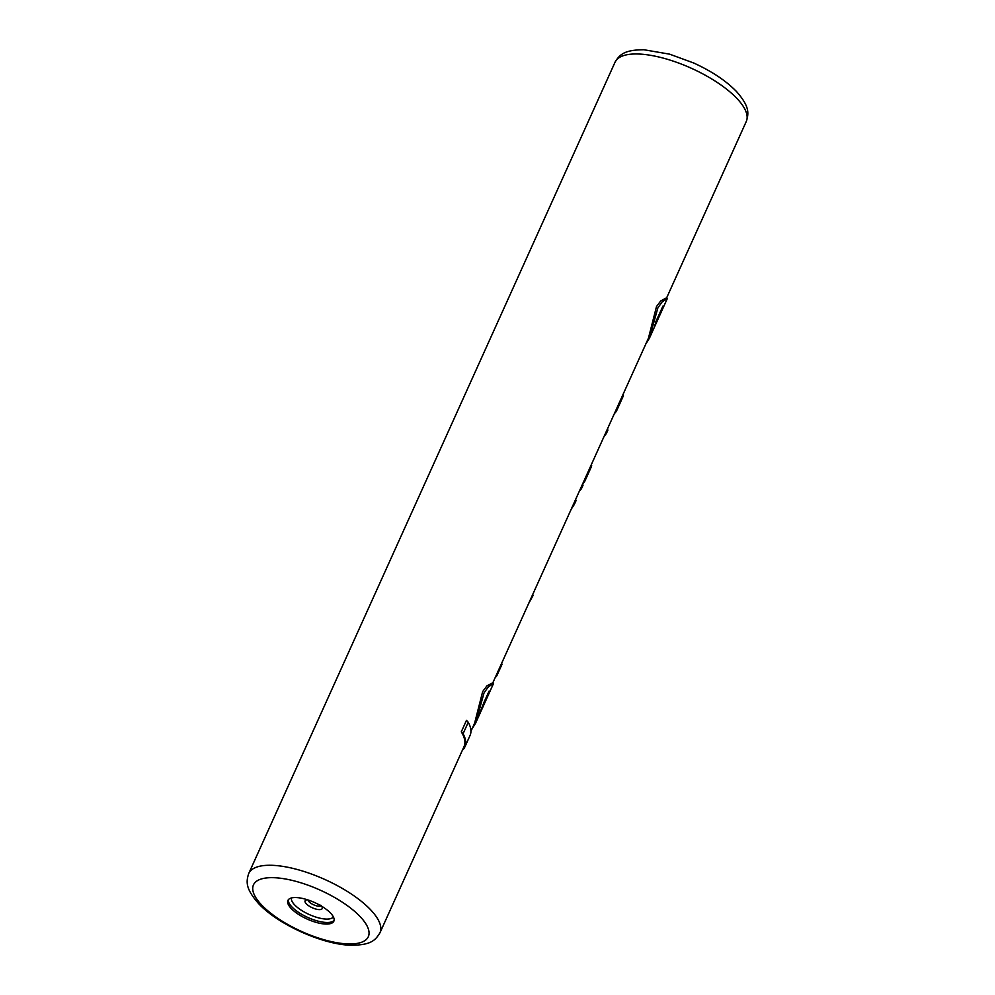 <?xml version="1.0" encoding="UTF-8"?>
<svg xmlns="http://www.w3.org/2000/svg" width="995" height="995" viewBox="0 0 995 995"><rect width="100%" height="100%" fill="white"/><g stroke="black" fill="none" stroke-linecap="round" stroke-linejoin="round"><path stroke-width="1.49" d="M575.496 499.714L573.655 503.793L574.314 504.49L576.155 500.41L575.496 499.714M581.689 488.172L583.07 485.112L582.411 484.403L581.03 487.475L581.689 488.172A72.896 26.218 -155.7 0 1 579.401 491.07M590.769 465.909L591.403 466.58L590.445 468.782L589.786 468.085L584.252 480.324L584.911 481.02A72.896 26.218 -155.7 0 1 582.622 483.931M606.564 433.061L607.945 430.002L607.298 429.305L605.905 432.365L606.564 433.061A72.896 26.218 -155.7 0 1 604.288 435.972M622.559 395.5L623.193 396.172L622.236 398.361L621.576 397.664L616.042 409.915L616.701 410.612A72.896 26.218 -155.7 0 1 614.425 413.522M379.966 932.775A72.001 25.895 -155.7 0 0 370.812 909.977A72.001 25.895 -155.7 0 0 301.298 870.65A72.001 25.895 -155.7 0 0 248.725 873.523C245.678 882.59 246.262 889.418 258.377 903.348C277.431 924.193 322.604 944.641 350.949 945.25C370.065 945.076 374.941 941.146 379.966 932.775L464.056 746.536A72.001 25.895 -155.7 0 0 461.294 731.847L463.073 733.738A72.896 26.218 -155.7 0 1 464.876 746.909A72.896 26.218 -155.7 0 1 462.364 750.28M464.876 746.909L470.063 735.429A72.896 26.218 -155.7 0 0 468.259 722.258L466.468 720.368L461.294 731.847M248.725 873.523L615.034 62.225A72.001 25.895 24.3 0 1 667.62 59.352A72.001 25.895 24.3 0 1 737.133 98.679A72.001 25.895 24.3 0 1 746.275 121.49L666.7 297.729L660.755 300.913L656.501 306.559L648.466 338.113L492.873 682.719M471.904 729.161L475.61 723.141L484.055 692.843L488.321 686.886L493.545 683.428L492.861 682.707L486.928 685.891L482.674 691.55L474.64 723.091L470.933 731.313M291.125 908.41A25.198 9.067 -155.7 0 0 315.452 922.178A25.198 9.067 -155.7 0 0 333.86 921.171A25.198 9.067 -155.7 0 0 330.651 913.199A25.198 9.067 -155.7 0 0 306.323 899.43A25.198 9.067 -155.7 0 0 287.916 900.438A25.198 9.067 -155.7 0 0 291.125 908.41M571.292 509.042L574.314 504.49M590.445 468.782L584.911 481.02M591.664 465.536L591.403 466.58M622.236 398.361L616.701 410.612M623.455 395.127L623.193 396.172M468.259 722.258L463.073 733.738M496.318 675.083L496.878 675.68A72.896 26.218 -155.7 0 1 495.199 677.57M501.505 663.603L502.052 664.2L496.878 675.68M532.599 594.724L533.158 595.308L528.482 603.853M645.73 344.171L649.436 338.163L657.882 307.853L662.148 301.908L667.371 298.438L649.436 338.163M655.606 322.293L657.21 318.674L657.894 319.395L655.842 323.599L655.357 323.076M658.926 317.106L658.752 317.529A72.896 26.218 -155.7 0 0 658.926 317.106L658.242 316.373L657.21 318.674M654.747 324.93A72.896 26.218 -155.7 0 0 655.842 323.599M493.545 683.428L475.61 723.141M480.498 711.201L484.279 701.649L484.975 702.37L483.334 706.015L482.662 705.293M486.953 695.841L487.612 696.537L487.015 697.881L486.331 697.159L486.953 695.841L484.279 701.649M479.789 712.855L480.722 711.45M482.202 708.49L487.152 697.57M485.15 699.734L485.834 700.455L484.975 702.37M487.301 695.07L487.612 696.537L485.834 700.455M360.302 916.781A62.996 22.661 -155.7 0 0 280.192 878.199A62.996 22.661 -155.7 0 0 261.474 904.828A62.996 22.661 -155.7 0 0 341.583 943.409A62.996 22.661 -155.7 0 0 360.302 916.781M288.376 899.691A25.198 9.067 24.3 0 0 291.833 906.843A25.198 9.067 -155.7 0 0 315.067 920.263A25.198 9.067 -155.7 0 0 334.109 920.338M333.362 916.88A23.022 8.283 -155.7 0 1 316.174 917.179A23.022 8.283 -155.7 0 1 294.557 904.791A23.022 8.283 24.3 0 1 291.473 897.963M307.393 899.766A9.378 3.371 24.3 0 0 306.298 903.796A9.378 3.371 -155.7 0 0 317.791 909.48A9.378 3.371 -155.7 0 0 321.485 906.122M320.912 905.786A7.201 2.587 -155.7 0 1 315.353 905.475A7.201 2.587 -155.7 0 1 309.022 901.744A7.201 2.587 24.3 0 1 308.027 899.965M320.465 905.214L321.136 906.122L321.236 905.388M615.034 62.225C619.848 53.954 625.258 49.849 643.939 49.75L669.635 54.165L693.577 62.946C711.773 71.254 726.126 80.819 736.623 91.664C748.663 105.458 749.359 112.41 746.275 121.49M666.687 297.729L667.371 298.438M662.931 306.074L658.267 316.41M489.105 691.065L486.841 696.065"/></g></svg>
